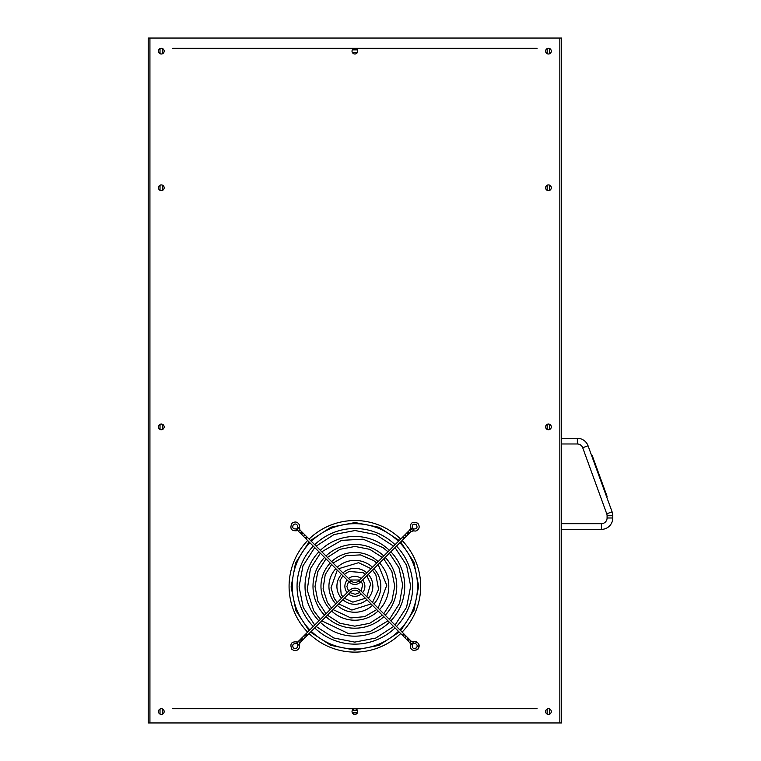 <?xml version="1.0" encoding="UTF-8"?>
<svg xmlns="http://www.w3.org/2000/svg" width="761" height="761" viewBox="0 0 761 761"><rect width="100%" height="100%" fill="white"/><g stroke="black" fill="none" stroke-linecap="round" stroke-linejoin="round"><path stroke-width="1.14" d="M537.066 708.719L172.699 708.719M537.066 48.295L172.699 48.295M309.889 629.87A62.63 62.63 0 0 1 309.889 542.745M311.316 541.318A62.63 62.63 0 0 1 398.441 541.318M399.877 542.745A62.63 62.63 0 0 1 399.877 629.87M398.441 631.307A62.63 62.63 0 0 1 311.316 631.307M164.157 711.564A2.844 2.844 0 0 1 159.886 714.027A2.844 2.844 0 0 1 159.886 709.1A2.844 2.844 0 0 1 164.157 711.564M164.157 51.149A2.844 2.844 0 0 1 159.886 53.612A2.844 2.844 0 0 1 159.886 48.675A2.844 2.844 0 0 1 164.157 51.149M551.297 51.149A2.844 2.844 0 0 1 547.026 53.612A2.844 2.844 0 0 1 547.026 48.675A2.844 2.844 0 0 1 551.297 51.149M164.157 187.786A2.844 2.844 0 0 1 159.886 190.25A2.844 2.844 0 0 1 159.886 185.313A2.844 2.844 0 0 1 164.157 187.786M357.727 711.564A2.844 2.844 0 0 1 353.456 714.027A2.844 2.844 0 0 1 353.456 709.1A2.844 2.844 0 0 1 357.727 711.564M164.157 426.902A2.844 2.844 0 0 1 159.886 429.366A2.844 2.844 0 0 1 159.886 424.438A2.844 2.844 0 0 1 164.157 426.902M551.297 187.786A2.844 2.844 0 0 1 547.026 190.25A2.844 2.844 0 0 1 547.026 185.313A2.844 2.844 0 0 1 551.297 187.786M357.727 51.149A2.844 2.844 0 0 1 353.456 53.612A2.844 2.844 0 0 1 353.456 48.675A2.844 2.844 0 0 1 357.727 51.149M551.297 426.902A2.844 2.844 0 0 1 547.026 429.366A2.844 2.844 0 0 1 547.026 424.438A2.844 2.844 0 0 1 551.297 426.902M551.297 711.564A2.844 2.844 0 0 1 547.026 714.027A2.844 2.844 0 0 1 547.026 709.1A2.844 2.844 0 0 1 551.297 711.564M149.927 722.95L559.839 722.95L559.839 38.05L561.542 38.05L561.542 722.95L559.839 722.95L559.839 38.05L149.927 38.05L149.927 722.95L149.927 38.05L148.214 38.05L148.214 722.95L149.927 722.95M358.992 591.858L360.429 590.431C356.728 587.387 353.028 587.387 349.337 590.431L305.132 634.626L306.569 636.053L307.368 635.254L305.941 633.818L307.368 635.254L350.764 591.858C353.513 589.604 356.253 589.604 358.992 591.858L403.197 636.053L404.624 634.626L408.828 638.821L409.627 639.63L408.2 641.057L409.627 639.63L411.235 641.238L409.808 642.674C408.543 642.798 414.574 644.386 413.813 643.568L413.223 641.628L411.235 641.238M360.429 590.431L403.825 633.818L402.388 635.254L403.825 633.818L404.624 634.626M360.429 582.194L358.992 580.767L403.197 536.562L404.624 537.998L403.825 538.798L402.388 537.371L403.825 538.798L360.429 582.194C356.728 585.238 353.028 585.238 349.337 582.194L305.941 538.798L307.368 537.371L305.941 538.798L303.991 536.857A1.008 0.713 -45 0 1 305.427 535.43L306.569 536.562L305.132 537.998M349.337 582.194L350.764 580.767L306.569 536.562M305.427 535.43L303.506 533.509A1.008 0.713 135 0 0 302.079 534.935L300.937 533.803L302.364 532.367L303.506 533.509M302.364 532.367L301.565 531.558L300.129 532.995L301.565 531.558L299.958 529.951L298.521 531.387C298.398 532.652 296.8 526.622 297.627 527.383L299.568 527.972L299.958 529.951M306.569 636.053L305.427 637.195A1.008 0.713 -135 0 1 303.991 635.768L305.132 634.626M303.991 635.768L302.079 637.68A1.008 0.713 45 0 0 303.506 639.116L302.364 640.258L300.937 638.821L302.079 637.68M300.937 638.821L300.129 639.63L301.565 641.057L300.129 639.63L298.521 641.238C298.398 639.972 296.8 646.003 297.627 645.242L299.568 644.653L299.958 642.674L302.364 640.258M403.197 536.562L408.2 531.558L409.627 532.995L411.235 531.387L409.808 529.951C408.543 529.827 414.574 528.239 413.813 529.057L413.223 530.997L411.235 531.387M400.686 633.552A65.798 65.798 0 0 1 309.08 633.552M307.644 632.115A65.798 65.798 0 0 1 307.644 540.51M309.08 539.073A65.798 65.798 0 0 1 400.686 539.073M402.112 540.51A65.798 65.798 0 0 1 402.112 632.115M395.045 627.911A57.826 57.826 0 0 1 314.712 627.911M313.285 626.484A57.826 57.826 0 0 1 313.285 546.141M314.712 544.714A57.826 57.826 0 0 1 395.045 544.714M396.481 546.141A57.826 57.826 0 0 1 396.481 626.484M389.413 622.27A49.855 49.855 0 0 1 320.352 622.27M318.916 620.843A49.855 49.855 0 0 1 318.916 551.782M320.352 550.346A49.855 49.855 0 0 1 389.413 550.346M390.84 551.782A49.855 49.855 0 0 1 390.84 620.843M383.772 616.638A41.884 41.884 0 0 1 325.984 616.638M324.557 615.202A41.884 41.884 0 0 1 324.557 557.423M325.984 555.987A41.884 41.884 0 0 1 383.772 555.987M385.209 557.423A41.884 41.884 0 0 1 385.209 615.202M378.131 610.997A33.912 33.912 0 0 1 331.625 610.997M330.198 609.571A33.912 33.912 0 0 1 330.198 563.054M331.625 561.628A33.912 33.912 0 0 1 378.131 561.628M379.568 563.054A33.912 33.912 0 0 1 379.568 609.571M372.5 605.356A25.941 25.941 0 0 1 337.266 605.356M335.829 603.93A25.941 25.941 0 0 1 335.829 568.695M337.266 567.268A25.941 25.941 0 0 1 372.5 567.268M373.927 568.695A25.941 25.941 0 0 1 373.927 603.93M366.85 599.716A17.969 17.969 0 0 1 342.907 599.716M341.48 598.289A17.969 17.969 0 0 1 341.48 574.336M342.907 572.909A17.969 17.969 0 0 1 366.85 572.909M368.286 574.336A17.969 17.969 0 0 1 368.286 598.289M361.199 594.065A10.007 10.007 0 0 1 348.557 594.065M347.13 592.629A10.007 10.007 0 0 1 347.13 579.987M348.557 578.56A10.007 10.007 0 0 1 361.199 578.56M362.636 579.987A10.007 10.007 0 0 1 362.636 592.629M299.406 528.429L297.513 527.706L297.665 525.908C296.638 523.853 295.173 523.482 293.289 524.776C292.043 527.877 293.08 529.247 296.4 528.876L297.37 530.655C291.463 531.311 289.618 528.885 291.834 523.368C295.192 521.057 297.789 521.723 299.625 525.375L299.406 528.429M412.766 641.78L413.489 643.673L415.287 643.521C417.342 644.557 417.713 646.013 416.41 647.906C413.309 649.152 411.948 648.115 412.319 644.795L410.54 643.825C409.808 649.59 412.186 651.492 417.646 649.523C420.329 644.367 418.769 641.761 412.957 641.713L415.82 641.571C419.463 643.406 420.129 646.003 417.818 649.361C412.31 651.578 409.875 649.732 410.54 643.825M412.766 530.836L413.489 528.952C416.79 529.142 417.77 527.734 416.41 524.719C413.309 523.473 411.948 524.51 412.319 527.83L410.54 528.8C409.875 522.893 412.31 521.047 417.818 523.264C420.129 526.622 419.463 529.218 415.82 531.054L412.766 530.836M409.808 529.951L408.2 531.558L409.627 532.995L408.828 533.803L407.392 532.367M299.406 644.196L297.513 644.919L297.665 646.717C296.638 648.772 295.173 649.143 293.289 647.849C292.043 644.738 293.08 643.378 296.4 643.749L297.37 641.97C291.463 641.314 289.618 643.739 291.834 649.247C295.192 651.568 297.789 650.893 299.625 647.25L299.406 644.196M591.459 455.145A0.571 0.571 0 0 1 592.191 455.487L606.993 496.143A0.571 0.571 0 0 1 606.65 496.876M561.542 438.288L577.352 438.288L561.542 438.288M561.542 529.38L601.399 529.38A11.386 11.386 0 0 0 612.786 517.994L612.786 515.749A11.386 11.386 0 0 0 612.101 511.849L588.053 445.775A11.386 11.386 0 0 0 577.352 438.288L577.352 443.977A5.698 5.698 0 0 1 582.698 447.725L588.053 445.775M357.413 712.857L352.343 712.857M357.413 710.27L352.343 710.27M547.159 48.609L547.159 53.679M547.159 185.246L547.159 190.317M547.159 424.362L547.159 429.432M547.159 709.024L547.159 714.103M549.746 48.609L549.746 53.679M549.746 185.246L549.746 190.317M549.746 424.362L549.746 429.432M549.746 709.024L549.746 714.103M160.019 48.609L160.019 53.679M160.019 185.246L160.019 190.317M160.019 424.362L160.019 429.432M160.019 709.024L160.019 714.103M162.597 48.609L162.597 53.679M162.597 185.246L162.597 190.317M162.597 424.362L162.597 429.432M162.597 709.024L162.597 714.103M357.413 52.433L352.343 52.433M357.413 49.855L352.343 49.855M349.337 590.431L350.764 591.858M403.197 636.053L404.329 637.195A1.008 0.713 -45 0 0 405.765 635.768M407.687 637.68A1.008 0.713 135 0 1 406.25 639.116L404.329 637.195M406.25 639.116L407.392 640.258L408.828 638.821M404.624 537.998L405.765 536.857A1.008 0.713 -135 0 0 404.329 535.43M406.25 533.509A1.008 0.713 45 0 1 407.687 534.935L405.765 536.857M299.958 642.674L298.521 641.238M591.658 455.677L592.191 455.487M606.993 496.143L606.45 496.343M582.698 447.725L606.745 513.799A5.698 5.698 0 0 1 607.088 515.749L607.088 517.994L607.088 515.749L612.786 515.749M561.542 443.977L577.352 443.977M606.745 513.799L612.101 511.849M601.399 529.38L601.399 523.682A5.698 5.698 0 0 0 607.088 517.994L612.786 517.994M601.399 523.682L561.542 523.682M350.764 580.767C353.513 583.021 356.253 583.021 358.992 580.767M303.991 536.857L302.079 534.935M300.937 533.803L298.521 531.387M407.392 640.258L409.808 642.674M305.427 637.195L303.506 639.116M408.828 533.803L407.687 534.935M399.249 632.115L378.864 645.395L354.731 650.084L330.797 645.357L310.507 632.115M309.08 630.679L295.924 610.617L291.111 586.931L295.534 562.978L309.08 541.937M310.507 540.51L330.94 527.202L355.073 522.541L378.988 527.268L399.249 540.51M400.686 541.937L413.927 562.217L418.655 586.16L413.965 610.303L400.686 630.688M393.618 626.484L375.81 638.041L354.75 642.113L333.86 638.003L316.148 626.474M314.712 625.047L303.249 607.487L299.083 586.788L302.964 565.87L314.712 547.578M316.138 546.141L333.993 534.564L355.054 530.512L375.915 534.631L393.618 546.141M395.045 547.578L406.574 565.29L410.683 586.179L406.602 607.249L395.045 625.047M387.977 620.843L369.894 631.725L348.89 633.77L321.779 620.843M320.352 619.406L313.713 610.664L307.197 590.06L310.412 568.705L320.352 553.209M321.779 551.782L341.537 540.377L363.102 539.197L382.992 547.616L387.977 551.782M389.413 553.209L398.973 567.782L402.693 584.809L399.535 603.444L389.413 619.406M382.345 615.202L369.694 623.316L354.778 626.17L340.005 623.288L327.42 615.202M325.984 613.775L317.917 601.238L315.016 586.503L317.822 571.635L325.984 558.85M327.42 557.413L340.1 549.29L355.007 546.446L369.77 549.337L382.345 557.423M383.772 558.85L391.858 571.425L394.74 586.208L391.886 601.123L383.772 613.775M376.705 609.571L364.728 616.638L350.888 617.951L333.061 609.571M331.625 608.134L327.43 602.541L323.092 588.814L325.232 574.574L331.625 564.491M333.061 563.054L345.979 555.692L360.362 554.893L373.622 560.515L376.705 563.054M378.131 564.491L386.759 585.314L378.131 608.134M371.064 603.93L351.886 610.046L338.702 603.93M337.266 602.493L334.288 598.488L331.006 587.815L337.266 570.132M338.702 568.695L358.621 562.683L371.064 568.695M372.49 570.132L375.839 574.793L378.607 589.309L372.49 602.493M365.423 598.279L352.885 602.132L344.343 598.279M342.907 596.852L341.156 594.427L340.053 580.443L342.907 575.773M344.343 574.336L349.014 571.482L362.997 572.586L365.423 574.336M366.85 575.773L370.636 583.82L366.85 596.852M359.763 592.619L355.13 594.284L350.003 592.619M348.567 591.192L346.902 586.56L348.567 581.433M350.003 579.996L359.763 579.996M361.19 581.433L362.664 584.572L361.19 591.192"/></g></svg>

